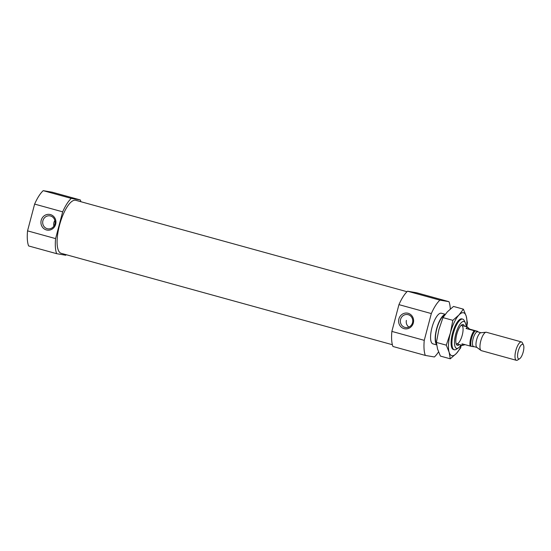 <?xml version="1.0" encoding="UTF-8"?>
<svg xmlns="http://www.w3.org/2000/svg" width="551" height="551" viewBox="0 0 551 551"><rect width="100%" height="100%" fill="white"/><g stroke="black" fill="none" stroke-linecap="round" stroke-linejoin="round"><path stroke-width="0.83" d="M408.842 327.101C406.714 325.324 405.887 323.086 406.369 320.386M400.577 319.401A6.571 6.199 99.7 0 1 407.664 314.573A6.571 6.199 99.7 0 1 412.665 322.094A6.571 6.199 99.7 0 1 405.446 327.521A6.571 6.199 99.7 0 1 400.577 319.401M450.298 309.021A31.779 10.503 -74.6 0 0 448.989 301.686L439.918 300.143A31.779 10.503 -74.6 0 0 431.33 313.567L424.256 340.346L391.871 331.406A31.779 10.503 -74.6 0 0 392.932 346.483L425.317 355.423A31.779 10.503 -74.6 0 1 424.256 340.346M425.317 355.423L434.381 356.972A31.779 10.503 -74.6 0 0 438.534 351.889M433.093 343.914A15.889 5.255 -74.6 0 1 432.921 343.872A15.889 5.255 -74.6 0 1 432.087 327.156A15.889 5.255 -74.6 0 1 441.379 313.237L445.236 314.304M431.33 313.567L398.945 304.634A31.779 10.503 -74.6 0 1 407.54 291.204L439.918 300.143M448.989 301.686L416.604 292.753L407.54 291.204M398.945 304.634L391.871 331.406M66.265 254.72A31.779 10.503 -74.6 0 1 65.727 255.23L56.657 253.68A31.779 10.503 -74.6 0 1 55.596 238.604L62.669 211.832A31.779 10.503 -74.6 0 1 71.265 198.401L80.329 199.951A31.779 10.503 -74.6 0 1 80.887 201.714M392.374 344.719L61.182 253.315A27.488 9.085 -74.6 0 1 59.735 224.395A27.488 9.085 -74.6 0 1 75.811 200.316L407.003 291.713M62.669 211.832L34.623 204.09A31.779 10.503 -74.6 0 1 43.219 190.66L71.265 198.401M55.596 238.604L27.55 230.862A31.779 10.503 -74.6 0 0 28.611 245.939L56.657 253.68M80.329 199.951L52.283 192.209L43.219 190.66M34.623 204.09L27.55 230.862M460.987 345.022A13.94 4.608 -74.6 0 1 458.363 347.957A13.94 4.608 -74.6 0 1 456.724 348.411A13.94 4.608 -74.6 0 1 456.497 331.557A13.94 4.608 -74.6 0 1 465.313 322.783A13.94 4.608 -74.6 0 1 466.056 326.64M459.369 344.575A10.806 3.575 -74.6 0 1 457.523 345.381A10.806 3.575 -74.6 0 1 456.386 344.361A10.806 3.575 -74.6 0 1 456.841 333.989A10.806 3.575 -74.6 0 1 461.772 324.849A10.806 3.575 -74.6 0 1 464.438 326.192M458.363 347.957L456.324 349.286A15.889 5.255 -74.6 0 1 454.451 349.802A15.889 5.255 -74.6 0 1 454.279 349.768A15.889 5.255 -74.6 0 1 453.445 333.052A15.889 5.255 -74.6 0 1 462.737 319.132A15.889 5.255 -74.6 0 1 464.245 320.592L465.313 322.783M436.606 344.54A15.889 5.255 -74.6 0 1 436.791 328.162A15.889 5.255 -74.6 0 1 445.091 314.497M41.208 220.269A7.948 7.494 99.7 0 1 53.805 216.612A7.948 7.494 99.7 0 1 50.293 229.912A7.948 7.494 99.7 0 1 41.208 220.269M398.876 318.974A7.948 7.494 99.7 0 1 411.48 315.317A7.948 7.494 99.7 0 1 407.96 328.616A7.948 7.494 99.7 0 1 398.876 318.974M42.909 220.689A6.571 6.199 99.7 0 1 49.989 215.868A6.571 6.199 99.7 0 1 54.997 223.382A6.571 6.199 99.7 0 1 47.779 228.817A6.571 6.199 99.7 0 1 42.909 220.689M53.895 226.11A6.571 6.199 99.7 0 1 53.902 222.57A6.571 6.199 99.7 0 1 54.866 220.455M461.063 325.434A9.532 3.154 -74.6 0 1 461.662 325.427A9.532 3.154 -74.6 0 1 462.206 335.304A9.532 3.154 -74.6 0 1 456.689 343.831A9.532 3.154 -74.6 0 1 456.593 343.81A9.532 3.154 -74.6 0 1 456.076 343.5M473.881 346.607A8.899 2.941 -74.6 0 1 473.736 346.751L471.112 346.303A8.899 2.941 -74.6 0 1 471.539 338.348A8.899 2.941 -74.6 0 1 475.169 330.944L477.793 331.392A8.899 2.941 -74.6 0 1 477.937 331.902M477.793 331.392L469.528 329.071L467.482 327.032L466.077 328.486L469.528 329.071M471.112 346.303L462.02 343.838L462.406 345.415L465.037 344.671M470.12 346.069A9.532 3.154 -74.6 0 1 474.177 330.717L466.077 328.486M474.177 330.717L475.169 330.944M518.78 358.949A7.583 2.507 -74.6 0 1 518.656 349.775A7.583 2.507 -74.6 0 1 523.45 345.002A7.583 2.507 -74.6 0 1 523.133 352.282A7.583 2.507 -74.6 0 1 519.669 358.701A7.583 2.507 -74.6 0 1 518.78 358.949M519.669 358.701L517.63 360.03A9.532 3.154 -74.6 0 1 516.507 360.34A9.532 3.154 -74.6 0 1 516.404 360.32A9.532 3.154 -74.6 0 1 515.901 350.291A9.532 3.154 -74.6 0 1 521.473 341.937A9.532 3.154 -74.6 0 1 522.382 342.812L523.45 345.002M481.464 350.67A9.532 3.154 -74.6 0 1 481.367 350.65A9.532 3.154 -74.6 0 1 480.995 350.464A9.532 3.154 -74.6 0 1 480.865 340.621A9.532 3.154 -74.6 0 1 486.03 332.232A9.532 3.154 -74.6 0 1 486.437 332.267L521.473 341.937M480.995 350.464L476.815 347.35A7.624 2.521 -74.6 0 1 476.705 339.471A7.624 2.521 -74.6 0 1 480.837 332.763L486.03 332.232M453.625 349.575A15.889 5.255 -74.6 0 1 451.951 348.08A15.889 5.255 -74.6 0 1 452.619 332.825A15.889 5.255 -74.6 0 1 459.865 319.38A15.889 5.255 -74.6 0 1 462.31 319.07M466.621 326.798A22.247 7.356 105.4 0 0 466.242 316.226A22.247 7.356 105.4 0 0 458.962 314.979L463.398 309.166L466.242 316.226L467.4 322.824L466.8 326.846M452.839 320.331L450.401 332.976A22.247 7.356 105.4 0 0 449.12 352.22L446.282 345.16L450.401 332.976A22.247 7.356 -74.6 0 1 458.962 314.979L452.839 320.331L442.956 317.603L438.837 329.787L436.392 342.426L437.556 349.024L440.394 356.084L450.284 358.811L449.12 352.22A22.247 7.356 105.4 0 0 456.4 353.46A22.247 7.356 105.4 0 0 461.545 345.181M463.398 309.166L453.514 306.439L447.391 311.79L442.956 317.603M460.843 347.647L456.4 353.46L450.284 358.811M446.282 345.16L436.392 342.426M436.488 343.521A15.256 5.042 -74.6 0 1 437.019 328.134A15.256 5.042 -74.6 0 1 444.533 315.241M473.66 346.538A7.624 2.521 -74.6 0 1 473.578 346.524A7.624 2.521 -74.6 0 1 473.178 338.5A7.624 2.521 -74.6 0 1 477.634 331.812L477.579 331.798M462.737 319.132L461.91 318.905M454.279 349.768L453.452 349.541M436.654 344.905L432.921 343.872M476.952 347.454L473.523 346.503M467.482 327.032L461.662 325.427M462.406 345.415L456.593 343.81M516.404 360.32L481.367 350.65M481.009 332.749L477.634 331.812"/></g></svg>
